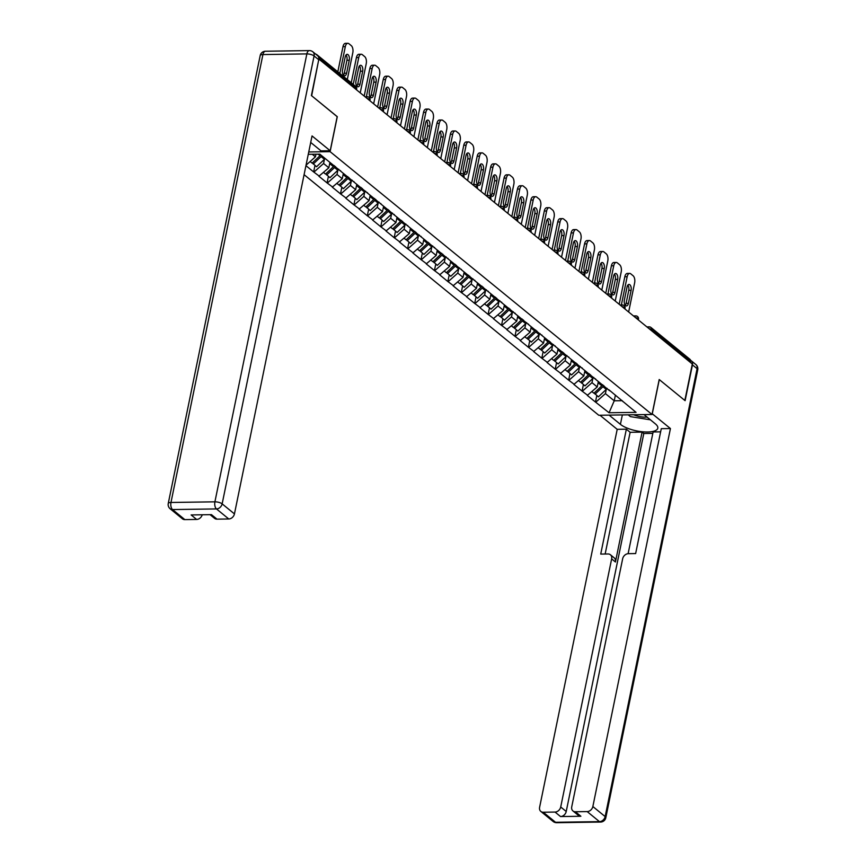 <?xml version="1.0" encoding="UTF-8"?>
<svg xmlns="http://www.w3.org/2000/svg" width="866" height="866" viewBox="0 0 866 866"><rect width="100%" height="100%" fill="white"/><g stroke="black" fill="none" stroke-linecap="round" stroke-linejoin="round"><path stroke-width="1.3" d="M304.085 174.661L598.785 415.269L652.022 414.489L330.108 151.658L308.751 151.961M615.401 395.102L614.232 400.806L609.058 412.757L636.066 412.368L608.82 389.722M609.058 412.757L595.472 402.051L596.804 395.567M598.341 381.56L597.237 386.94L587.3 395.383L595.472 402.051M587.765 395.372L582.06 391.096L583.392 384.612M584.918 370.605L583.825 375.974L573.887 384.428L582.06 391.096M574.353 384.417L568.637 380.142L569.969 373.657M571.506 359.65L570.402 365.019L560.464 373.463L568.637 380.142M560.93 373.463L555.214 369.187L556.546 362.692M558.083 348.684L556.979 354.064L547.041 362.508L555.214 369.187M547.507 362.508L541.791 358.221L543.123 351.737M544.66 337.729L543.556 343.109L533.618 351.553L541.791 358.221M534.084 351.542L528.379 347.266L529.711 340.782M531.237 326.774L530.133 332.143L520.206 340.598L528.379 347.266M520.672 340.587L514.956 336.311L516.288 329.827M517.825 315.819L516.721 321.189L506.783 329.632L514.956 336.311M507.249 329.632L501.533 325.356L502.865 318.872M504.402 304.864L503.298 310.234L493.36 318.677L501.533 325.356M493.826 318.677L488.11 314.39L489.442 307.906M490.979 293.899L489.875 299.279L479.937 307.722L488.11 314.39M480.403 307.711L474.687 303.436L476.019 296.951M477.556 282.944L476.452 288.324L466.514 296.767L474.687 303.436M466.98 296.757L461.275 292.481L462.606 285.996M464.133 271.989L463.039 277.358L453.102 285.802L461.275 292.481M453.567 285.802L447.852 281.526L449.183 275.042M450.721 261.034L449.616 266.403L439.679 274.847L447.852 281.526M440.145 274.847L434.429 270.56L435.76 264.076M437.298 250.068L436.193 255.448L426.256 263.892L434.429 270.56M426.721 263.881L421.006 259.605L422.337 253.121M423.875 239.113L422.77 244.493L412.833 252.937L421.006 259.605M413.299 252.926L407.594 248.65L408.925 242.166M410.452 228.159L409.347 233.528L399.421 241.982L407.594 248.65M399.886 241.971L394.171 237.695L395.502 231.211M397.039 217.204L395.935 222.573L385.998 231.016L394.171 237.695M386.463 231.016L380.748 226.73L382.079 220.245M383.616 206.238L382.512 211.618L372.575 220.061L380.748 226.73M373.04 220.051L367.325 215.775L368.656 209.291M370.193 195.283L369.089 200.663L359.152 209.107L367.325 215.775M359.617 209.096L353.902 204.82L355.233 198.336M356.77 184.328L355.666 189.697L345.74 198.152L353.902 204.82M346.205 198.141L340.49 193.865L341.821 187.381M343.358 173.373L342.254 178.742L332.317 187.186L340.49 193.865M332.782 187.186L327.067 182.91L328.398 176.415M329.935 162.407L328.831 167.787L318.894 176.231L327.067 182.91M319.359 176.22L313.644 171.944L314.975 165.46M305.936 165.655L313.644 171.944M308.264 154.332L319.825 154.159L609.534 390.696M593.805 377.468A14.819 11.691 129.2 0 1 592.842 378.453L591.998 382.653L597.237 386.94M591.998 382.653L582.526 391.086M579.441 367.476L578.575 371.698L583.825 375.974M578.575 371.698L569.103 380.131M596.111 379.741L595.397 378.767M566.018 356.521L565.152 360.732L570.402 365.019M565.152 360.732L555.68 369.176M582.688 368.786L581.974 367.812M552.595 345.566L551.729 349.777L556.979 354.064M551.729 349.777L542.257 358.221M569.265 357.82L568.551 356.857M539.172 334.612L538.306 338.822L543.556 343.109M538.306 338.822L528.845 347.255M555.853 346.865L555.128 345.891M525.759 323.646L524.893 327.868L530.133 332.143M524.893 327.868L515.422 336.3M542.43 335.911L541.715 334.936M512.336 312.691L511.47 316.902L516.721 321.189M511.47 316.902L501.999 325.345M529.007 324.956L528.292 323.981M499.866 300.773A14.819 11.691 129.2 0 1 498.903 301.747L498.047 305.947L503.298 310.234M498.047 305.947L488.576 314.39M515.584 313.99L514.869 313.027M485.49 290.781L484.624 294.992L489.875 299.279M484.624 294.992L475.153 303.436M502.172 303.035L501.446 302.061M473.02 278.852A14.819 11.691 129.2 0 1 472.057 279.837L471.212 284.037L476.452 288.324M471.212 284.037L461.74 292.47M488.749 292.08L488.034 291.106M458.655 268.861L457.789 273.082L463.039 277.358M457.789 273.082L448.317 281.515M475.326 281.125L474.611 280.151M446.185 256.942A14.819 11.691 129.2 0 1 445.221 257.916L444.366 262.117L449.616 266.403M444.366 262.117L434.894 270.56M461.903 270.16L461.188 269.196M432.762 245.976A14.819 11.691 129.2 0 1 431.798 246.962L430.943 251.162L436.193 255.448M430.943 251.162L421.471 259.605M448.48 259.205L447.765 258.23M419.339 235.022A14.819 11.691 129.2 0 1 418.375 236.007L417.52 240.207L422.77 244.493M417.52 240.207L408.059 248.639M435.068 248.25L434.353 247.275M405.916 224.067A14.819 11.691 129.2 0 1 404.952 225.041L404.108 229.252L409.347 233.528M404.108 229.252L394.636 237.685M421.645 237.295L420.93 236.321M392.493 213.112A14.819 11.691 129.2 0 1 391.54 214.086L390.685 218.286L395.935 222.573M390.685 218.286L381.213 226.73M408.222 226.329L407.507 225.366M379.081 202.146A14.819 11.691 129.2 0 1 378.117 203.131L377.262 207.331L382.512 211.618M377.262 207.331L367.79 215.775M394.799 215.374L394.084 214.4M364.705 192.155L363.839 196.376L369.089 200.663M363.839 196.376L354.378 204.809M381.386 204.419L380.661 203.445M352.235 180.236A14.819 11.691 129.2 0 1 351.271 181.21L350.427 185.421L355.666 189.697M350.427 185.421L340.955 193.854M367.963 193.464L367.249 192.49M337.87 170.245L337.004 174.456L342.254 178.742M337.004 174.456L327.532 182.899M354.54 182.51L353.826 181.535M325.194 158.543A14.819 11.691 129.2 0 1 324.436 159.301L323.581 163.501L328.831 167.787M323.581 163.501L314.109 171.944M341.117 171.544L340.403 170.58M317.302 55.446A2.706 2.143 -50.8 0 0 316.74 54.59A2.706 2.143 -50.8 0 0 315.787 54.212M315.949 154.224L315.408 156.833L306.034 165.179M312.28 154.278L315.408 156.833M337.177 116.683L311.652 95.758L318.807 59.289M652.022 414.489L659.199 379.525L684.844 400.46L692.324 363.991L319.132 59.289M646.891 326.904L649.208 326.861A2.706 1.386 89.2 0 1 649.76 327.077A2.706 2.143 129.2 0 1 650.961 327.478L689.931 359.293A2.706 2.143 129.2 0 1 690.548 361.36L690.343 362.367M337.285 116.683L330.108 151.658M606.276 389.397L605.41 393.608L614.232 400.806L622.243 400.687L622.957 401.651M605.41 393.608L595.938 402.051M347.818 43.3A5.423 2.771 89.2 0 0 345.317 46.612L342.99 46.645A5.423 2.771 -90.8 0 1 345.491 43.332L347.818 43.3A5.423 2.771 89.2 0 1 348.922 43.722L351.25 45.627A5.423 2.771 89.2 0 1 352.808 52.729L347.298 79.542M345.317 46.612L339.818 73.437M342.546 69.919A4.243 2.176 89.2 0 0 344.636 75.807A4.243 2.176 89.2 0 0 346.595 73.22L349.258 60.23A4.243 2.176 89.2 0 0 347.169 54.331A4.243 2.176 89.2 0 0 345.209 56.929L342.546 69.919M342.99 46.645L337.827 71.813M343.456 75.169A4.243 2.176 89.2 0 0 344.267 73.253L346.93 60.263A4.243 2.176 89.2 0 0 346.021 55.013M310.147 161.52L312.117 163.133L319.998 155.685A14.819 11.691 129.2 0 0 320.756 154.927M321.881 155.837A14.819 11.691 129.2 0 1 321.124 156.594L324.436 159.301L316.545 166.748L312.334 162.927M321.124 156.594L313.232 164.042M361.241 54.255A5.423 2.771 89.2 0 0 358.74 57.567L356.413 57.611A5.423 2.771 -90.8 0 1 358.914 54.287L361.241 54.255A5.423 2.771 89.2 0 1 362.345 54.688L364.673 56.582A5.423 2.771 89.2 0 1 366.231 63.683L360.234 92.857M358.74 57.567L353.231 84.392M355.969 80.874A4.243 2.176 89.2 0 0 358.048 86.773A4.243 2.176 89.2 0 0 360.007 84.175L362.681 71.185A4.243 2.176 89.2 0 0 360.592 65.286A4.243 2.176 89.2 0 0 358.632 67.884L355.969 80.874M356.413 57.611L351.25 82.768M356.879 86.124A4.243 2.176 89.2 0 0 357.68 84.208L360.353 71.218A4.243 2.176 89.2 0 0 359.444 65.968M323.57 172.475L325.54 174.088L333.421 166.64A14.819 11.691 129.2 0 0 334.384 165.666M330.866 163.176A14.819 11.691 129.2 0 1 330.108 163.934L329.502 164.508M338.812 169.281A14.819 11.691 129.2 0 1 337.848 170.256L329.968 177.703L325.757 173.882M335.499 166.575A14.819 11.691 129.2 0 1 334.536 167.549L326.655 174.997M374.664 65.21A5.423 2.771 89.2 0 0 372.163 68.533L369.836 68.566A5.423 2.771 -90.8 0 1 372.337 65.253L374.664 65.21A5.423 2.771 89.2 0 1 375.768 65.643L378.096 67.537A5.423 2.771 89.2 0 1 379.644 74.638L373.657 103.812M372.163 68.533L366.361 96.776M369.392 91.828A4.243 2.176 89.2 0 0 371.471 97.728A4.243 2.176 89.2 0 0 373.43 95.13L376.093 82.14A4.243 2.176 89.2 0 0 374.015 76.251A4.243 2.176 89.2 0 0 372.055 78.838L369.392 91.828M369.836 68.566L364.185 96.072M370.302 97.089A4.243 2.176 89.2 0 0 371.103 95.163L373.766 82.173A4.243 2.176 89.2 0 0 372.856 76.922M336.982 183.43L338.963 185.043L346.844 177.595A14.819 11.691 129.2 0 0 347.807 176.621M344.289 174.131A14.819 11.691 129.2 0 1 343.531 174.889L342.925 175.473M348.922 177.53A14.819 11.691 129.2 0 1 347.959 178.515L351.271 181.21L343.391 188.658L339.18 184.837M347.959 178.515L340.078 185.952M388.087 76.176A5.423 2.771 89.2 0 0 385.587 79.488L383.259 79.52A5.423 2.771 -90.8 0 1 385.76 76.208L388.087 76.176A5.423 2.771 89.2 0 1 389.191 76.598L391.508 78.492A5.423 2.771 89.2 0 1 393.067 85.593L387.08 114.767M385.587 79.488L379.784 107.73M382.804 102.783A4.243 2.176 89.2 0 0 384.894 108.683A4.243 2.176 89.2 0 0 386.853 106.085L389.516 93.106A4.243 2.176 89.2 0 0 387.438 87.206A4.243 2.176 89.2 0 0 385.478 89.804L382.804 102.783M383.259 79.52L377.608 107.038M383.714 108.044A4.243 2.176 89.2 0 0 384.526 106.117L387.189 93.138A4.243 2.176 89.2 0 0 386.279 87.877M350.405 194.395L352.375 195.997L360.267 188.561A14.819 11.691 129.2 0 0 361.23 187.576M357.712 185.097A14.819 11.691 129.2 0 1 356.954 185.854L356.337 186.428M365.658 191.191A14.819 11.691 129.2 0 1 364.694 192.176L356.814 199.624L352.592 195.803M362.345 188.485A14.819 11.691 129.2 0 1 361.382 189.47L353.501 196.918M401.51 87.13A5.423 2.771 89.2 0 0 398.999 90.443L396.671 90.475A5.423 2.771 -90.8 0 1 399.172 87.163L401.51 87.13A5.423 2.771 89.2 0 1 402.614 87.553L404.931 89.458A5.423 2.771 89.2 0 1 406.49 96.559L400.503 125.722M398.999 90.443L393.207 118.685M396.227 113.749A4.243 2.176 89.2 0 0 398.317 119.638A4.243 2.176 89.2 0 0 400.276 117.051L402.939 104.061A4.243 2.176 89.2 0 0 400.85 98.161A4.243 2.176 89.2 0 0 398.89 100.759L396.227 113.749M396.671 90.475L391.031 117.993M397.137 118.999A4.243 2.176 89.2 0 0 397.949 117.083L400.612 104.093A4.243 2.176 89.2 0 0 399.702 98.843M363.828 205.35L365.798 206.963L373.679 199.516A14.819 11.691 129.2 0 0 374.642 198.531M371.135 196.052A14.819 11.691 129.2 0 1 370.377 196.809L369.76 197.383M375.768 199.451A14.819 11.691 129.2 0 1 374.805 200.425L378.117 203.131L370.226 210.579L366.015 206.757M374.805 200.425L366.924 207.872M414.922 98.085A5.423 2.771 89.2 0 0 412.422 101.398L410.094 101.43A5.423 2.771 -90.8 0 1 412.595 98.118L414.922 98.085A5.423 2.771 89.2 0 1 416.026 98.518L418.354 100.413A5.423 2.771 89.2 0 1 419.913 107.514L413.916 136.676M412.422 101.398L406.63 129.651M409.65 124.704A4.243 2.176 89.2 0 0 411.729 130.604A4.243 2.176 89.2 0 0 413.688 128.006L416.362 115.016A4.243 2.176 89.2 0 0 414.273 109.116A4.243 2.176 89.2 0 0 412.313 111.714L409.65 124.704M410.094 101.43L404.444 128.947M410.56 129.954A4.243 2.176 89.2 0 0 411.361 128.038L414.035 115.048A4.243 2.176 89.2 0 0 413.125 109.798M377.251 216.305L379.221 217.918L387.102 210.47A14.819 11.691 129.2 0 0 388.065 209.496M384.547 207.006A14.819 11.691 129.2 0 1 383.79 207.764L383.183 208.338M389.191 210.406A14.819 11.691 129.2 0 1 388.228 211.38L391.54 214.086L383.649 221.534L379.438 217.712M388.228 211.38L380.336 218.827M633.674 414.76A11.745 3.994 -168.4 0 0 647.097 417.109M650.42 419.826L630.372 416.611L628.207 414.836M310.699 142.446L321.037 150.879L330.195 150.749L312.041 135.93L234.448 513.906A5.423 4.276 129.2 0 1 228.765 518.972L216.976 519.145A5.423 4.276 129.2 0 1 214.573 518.344L210.059 514.664M318.742 59.743L314.087 55.954A5.423 4.276 -50.8 0 0 312.864 51.819L317.508 55.608A5.423 4.276 129.2 0 1 318.742 59.743L311.392 95.541L337.199 116.618L330.195 150.749M202.222 514.783A5.423 4.276 129.2 0 1 196.636 519.438L184.837 519.611A5.423 4.276 129.2 0 1 182.434 518.81L170.137 508.764A5.423 4.276 -50.8 0 0 172.54 509.565L184.837 519.611M216.976 519.145L211.466 514.642L191.126 514.945L196.636 519.438M652.185 413.731L670.436 428.551L592.853 806.527L605.15 816.573L697.098 368.656L692.443 364.867L685.103 400.666L659.286 379.6L652.282 413.731M644.033 414.608L655.346 423.842A20.329 6.906 -168.4 0 1 657.792 428.183A20.329 6.906 -168.4 0 1 642.204 431.744A20.329 6.906 -168.4 0 1 620.413 424.351L609.112 415.117M599.954 415.247L617.198 429.33L626.356 429.19L600.723 554.078L608.008 553.969A5.423 4.276 -50.8 0 1 610.422 554.76A5.423 4.276 -50.8 0 1 611.645 558.895L560.713 806.993L566.223 811.485A5.423 4.276 129.2 0 1 560.54 816.551L580.88 816.259A5.423 4.276 129.2 0 1 578.466 815.458L572.967 810.966A5.423 4.276 -50.8 0 0 575.37 811.756L587.17 811.594A5.423 4.276 -50.8 0 0 592.853 806.527M652.812 433.379L643.806 433.52L642.085 432.112L630.134 432.286L626.356 429.19M660.628 431.842L653.116 431.95L628.121 553.677M572.967 810.966A5.423 4.276 -50.8 0 1 571.733 806.831L622.665 558.732A5.423 4.276 -50.8 0 1 628.348 553.677L635.644 553.569L661.278 428.681L670.436 428.551M617.198 429.33L539.605 807.307A5.423 4.276 -50.8 0 0 540.839 811.431A5.423 4.276 -50.8 0 0 543.242 812.232L555.03 812.059A5.423 4.276 -50.8 0 0 560.713 806.993M692.443 364.867A5.423 4.276 -50.8 0 0 691.22 360.732A5.423 4.276 -50.8 0 0 690.538 360.31M642.085 432.112L615.434 561.991L611.645 558.895M643.806 433.52L566.223 811.485M630.134 432.286L605.15 554.013M610.422 554.76L614.2 557.856A5.423 4.276 129.2 0 1 615.434 561.991M428.345 109.04A5.423 2.771 89.2 0 0 425.845 112.364L423.517 112.396A5.423 2.771 -90.8 0 1 426.018 109.084L428.345 109.04A5.423 2.771 89.2 0 1 429.449 109.473L431.777 111.368A5.423 2.771 89.2 0 1 433.325 118.469L427.339 147.642M425.845 112.364L420.042 140.606M423.073 135.659A4.243 2.176 89.2 0 0 425.152 141.559A4.243 2.176 89.2 0 0 427.111 138.961L429.785 125.971A4.243 2.176 89.2 0 0 427.696 120.071A4.243 2.176 89.2 0 0 425.736 122.669L423.073 135.659M423.517 112.396L417.867 139.902M423.983 140.909A4.243 2.176 89.2 0 0 424.784 138.993L427.447 126.003A4.243 2.176 89.2 0 0 426.537 120.753M390.674 227.26L392.644 228.873L400.525 221.425A14.819 11.691 129.2 0 0 401.488 220.451M397.97 217.961A14.819 11.691 129.2 0 1 397.213 218.719L396.606 219.304M402.603 221.36A14.819 11.691 129.2 0 1 401.64 222.346L404.952 225.041L397.072 232.489L392.861 228.667M401.64 222.346L393.759 229.782M441.768 120.006A5.423 2.771 89.2 0 0 439.268 123.318L436.94 123.351A5.423 2.771 -90.8 0 1 439.441 120.038L441.768 120.006A5.423 2.771 89.2 0 1 442.872 120.428L445.189 122.323A5.423 2.771 89.2 0 1 446.748 129.424L440.762 158.597M439.268 123.318L433.465 151.561M436.486 146.614A4.243 2.176 89.2 0 0 438.575 152.513A4.243 2.176 89.2 0 0 440.534 149.915L443.197 136.925A4.243 2.176 89.2 0 0 441.119 131.037A4.243 2.176 89.2 0 0 439.159 133.635L436.486 146.614M436.94 123.351L431.29 150.857M437.406 151.875A4.243 2.176 89.2 0 0 438.207 149.948L440.87 136.969A4.243 2.176 89.2 0 0 439.96 131.708M404.086 238.226L406.067 239.828L413.948 232.38A14.819 11.691 129.2 0 0 414.911 231.406M411.393 228.927A14.819 11.691 129.2 0 1 410.636 229.685L410.029 230.259M416.026 232.315A14.819 11.691 129.2 0 1 415.063 233.3L418.375 236.007L410.495 243.443L406.273 239.633M415.063 233.3L407.182 240.748M455.191 130.961A5.423 2.771 89.2 0 0 452.691 134.273L450.352 134.306A5.423 2.771 -90.8 0 1 452.864 130.993L455.191 130.961A5.423 2.771 89.2 0 1 456.295 131.383L458.612 133.277A5.423 2.771 89.2 0 1 460.171 140.389L454.185 169.552M452.691 134.273L446.888 162.516M449.909 157.58A4.243 2.176 89.2 0 0 451.998 163.468A4.243 2.176 89.2 0 0 453.957 160.881L456.62 147.891A4.243 2.176 89.2 0 0 454.542 141.992A4.243 2.176 89.2 0 0 452.582 144.59L449.909 157.58M450.352 134.306L444.713 161.823M450.818 162.83A4.243 2.176 89.2 0 0 451.63 160.914L454.293 147.924A4.243 2.176 89.2 0 0 453.383 142.663M417.509 249.181L419.48 250.794L427.371 243.346A14.819 11.691 129.2 0 0 428.334 242.361M424.816 239.882A14.819 11.691 129.2 0 1 424.059 240.64L423.442 241.213M429.449 243.281A14.819 11.691 129.2 0 1 428.486 244.255L431.798 246.962L423.918 254.409L419.696 250.588M428.486 244.255L420.605 251.703M468.603 141.916A5.423 2.771 89.2 0 0 466.103 145.228L463.775 145.261A5.423 2.771 -90.8 0 1 466.276 141.948L468.603 141.916A5.423 2.771 89.2 0 1 469.708 142.338L472.035 144.243A5.423 2.771 89.2 0 1 473.594 151.344L467.608 180.507M466.103 145.228L460.311 173.471M463.332 168.534A4.243 2.176 89.2 0 0 465.421 174.434A4.243 2.176 89.2 0 0 467.38 171.836L470.043 158.846A4.243 2.176 89.2 0 0 467.954 152.946A4.243 2.176 89.2 0 0 465.995 155.544L463.332 168.534M463.775 145.261L458.136 172.778M464.241 173.785A4.243 2.176 89.2 0 0 465.042 171.869L467.716 158.879A4.243 2.176 89.2 0 0 466.806 153.628M430.932 260.136L432.903 261.749L440.783 254.301A14.819 11.691 129.2 0 0 441.747 253.316M438.228 250.837A14.819 11.691 129.2 0 1 437.471 251.595L436.865 252.168M442.872 254.236A14.819 11.691 129.2 0 1 441.909 255.21L445.221 257.916L437.33 265.364L433.119 261.543M441.909 255.21L434.018 262.658M482.026 152.871A5.423 2.771 89.2 0 0 479.526 156.194L477.198 156.226A5.423 2.771 -90.8 0 1 479.699 152.914L482.026 152.871A5.423 2.771 89.2 0 1 483.131 153.304L485.458 155.198A5.423 2.771 89.2 0 1 487.006 162.299L481.02 191.473M479.526 156.194L473.724 184.436M476.755 179.489A4.243 2.176 89.2 0 0 478.833 185.389A4.243 2.176 89.2 0 0 480.792 182.791L483.466 169.801A4.243 2.176 89.2 0 0 481.377 163.901A4.243 2.176 89.2 0 0 479.418 166.499L476.755 179.489M477.198 156.226L471.548 183.733M477.664 184.739A4.243 2.176 89.2 0 0 478.465 182.823L481.139 169.833A4.243 2.176 89.2 0 0 480.219 164.583M444.355 271.09L446.326 272.703L454.206 265.256A14.819 11.691 129.2 0 0 455.17 264.282M451.651 261.792A14.819 11.691 129.2 0 1 450.894 262.55L450.288 263.123M459.597 267.897A14.819 11.691 129.2 0 1 458.634 268.871L450.753 276.319L446.542 272.498M456.285 265.191A14.819 11.691 129.2 0 1 455.321 266.176L447.441 273.613M495.449 163.836A5.423 2.771 89.2 0 0 492.949 167.149L490.621 167.181A5.423 2.771 -90.8 0 1 493.122 163.869L495.449 163.836A5.423 2.771 89.2 0 1 496.554 164.259L498.881 166.153A5.423 2.771 89.2 0 1 500.429 173.254L494.443 202.428M492.949 167.149L487.147 195.391M490.178 190.444A4.243 2.176 89.2 0 0 492.256 196.344A4.243 2.176 89.2 0 0 494.215 193.746L496.878 180.756A4.243 2.176 89.2 0 0 494.8 174.867A4.243 2.176 89.2 0 0 492.841 177.454L490.178 190.444M490.621 167.181L484.971 194.688M491.087 195.705A4.243 2.176 89.2 0 0 491.888 193.778L494.551 180.799A4.243 2.176 89.2 0 0 493.642 175.538M457.768 282.045L459.749 283.658L467.629 276.211A14.819 11.691 129.2 0 0 468.593 275.236M465.074 272.747A14.819 11.691 129.2 0 1 464.317 273.515L463.711 274.089M469.708 276.146A14.819 11.691 129.2 0 1 468.744 277.131L472.057 279.837L464.176 287.274L459.954 283.453M468.744 277.131L460.864 284.578M508.872 174.791A5.423 2.771 89.2 0 0 506.372 178.104L504.044 178.136A5.423 2.771 -90.8 0 1 506.545 174.824L508.872 174.791A5.423 2.771 89.2 0 1 509.977 175.213L512.293 177.108A5.423 2.771 89.2 0 1 513.852 184.22L507.866 213.382M506.372 178.104L500.57 206.346M503.59 201.399A4.243 2.176 89.2 0 0 505.679 207.299A4.243 2.176 89.2 0 0 507.638 204.701L510.301 191.722A4.243 2.176 89.2 0 0 508.223 185.822A4.243 2.176 89.2 0 0 506.264 188.42L503.59 201.399M504.044 178.136L498.394 205.653M504.499 206.66A4.243 2.176 89.2 0 0 505.311 204.744L507.974 191.754A4.243 2.176 89.2 0 0 507.065 186.493M471.191 293.011L473.161 294.613L481.052 287.176A14.819 11.691 129.2 0 0 482.016 286.191M478.497 283.712A14.819 11.691 129.2 0 1 477.74 284.47L477.123 285.044M486.443 289.807A14.819 11.691 129.2 0 1 485.48 290.792L477.599 298.24L473.377 294.418M483.131 287.111A14.819 11.691 129.2 0 1 482.167 288.086L474.287 295.533M522.285 185.746A5.423 2.771 89.2 0 0 519.784 189.059L517.457 189.091A5.423 2.771 -90.8 0 1 519.957 185.779L522.285 185.746A5.423 2.771 89.2 0 1 523.4 186.168L525.716 188.074A5.423 2.771 89.2 0 1 527.275 195.175L521.289 224.337M519.784 189.059L513.993 217.301M517.013 212.365A4.243 2.176 89.2 0 0 519.102 218.264A4.243 2.176 89.2 0 0 521.061 215.666L523.724 202.676A4.243 2.176 89.2 0 0 521.635 196.777A4.243 2.176 89.2 0 0 519.676 199.375L517.013 212.365M517.457 189.091L511.817 216.608M517.922 217.615A4.243 2.176 89.2 0 0 518.734 215.699L521.397 202.709A4.243 2.176 89.2 0 0 520.488 197.459M484.614 303.966L486.584 305.579L494.464 298.131A14.819 11.691 129.2 0 0 495.428 297.146M491.92 294.667A14.819 11.691 129.2 0 1 491.152 295.425L490.546 295.999M496.554 298.066A14.819 11.691 129.2 0 1 495.59 299.041L498.903 301.747L491.011 309.194L486.8 305.373M495.59 299.041L487.699 306.488M535.708 196.701A5.423 2.771 89.2 0 0 533.207 200.014L530.88 200.057A5.423 2.771 -90.8 0 1 533.38 196.734L535.708 196.701A5.423 2.771 89.2 0 1 536.812 197.134L539.139 199.028A5.423 2.771 89.2 0 1 540.698 206.13L534.701 235.303M533.207 200.014L527.416 228.267M530.436 223.32A4.243 2.176 89.2 0 0 532.514 229.219A4.243 2.176 89.2 0 0 534.474 226.621L537.147 213.631A4.243 2.176 89.2 0 0 535.058 207.732A4.243 2.176 89.2 0 0 533.099 210.33L530.436 223.32M530.88 200.057L525.229 227.563M531.345 228.57A4.243 2.176 89.2 0 0 532.146 226.654L534.82 213.664A4.243 2.176 89.2 0 0 533.911 208.414M498.037 314.921L500.007 316.534L507.887 309.086A14.819 11.691 129.2 0 0 508.851 308.112M505.333 305.622A14.819 11.691 129.2 0 1 504.575 306.38L503.969 306.954M513.278 311.728A14.819 11.691 129.2 0 1 512.315 312.702L504.434 320.149L500.223 316.328M509.966 309.021A14.819 11.691 129.2 0 1 509.013 309.996L501.122 317.443M549.131 207.667A5.423 2.771 89.2 0 0 546.63 210.979L544.303 211.012A5.423 2.771 -90.8 0 1 546.803 207.699L549.131 207.667A5.423 2.771 89.2 0 1 550.235 208.089L552.562 209.983A5.423 2.771 89.2 0 1 554.11 217.085L548.124 246.258M546.63 210.979L540.828 239.222M543.859 234.275A4.243 2.176 89.2 0 0 545.937 240.174A4.243 2.176 89.2 0 0 547.897 237.576L550.56 224.586A4.243 2.176 89.2 0 0 548.481 218.697A4.243 2.176 89.2 0 0 546.522 221.285L543.859 234.275M544.303 211.012L538.652 238.518M544.768 239.536A4.243 2.176 89.2 0 0 545.569 237.609L548.232 224.63A4.243 2.176 89.2 0 0 547.323 219.369M511.46 325.876L513.43 327.489L521.31 320.041A14.819 11.691 129.2 0 0 522.274 319.067M518.756 316.577A14.819 11.691 129.2 0 1 517.998 317.346L517.392 317.919M526.701 322.682A14.819 11.691 129.2 0 1 525.738 323.668L517.857 331.104L513.646 327.283M523.389 319.976A14.819 11.691 129.2 0 1 522.425 320.961L514.545 328.409M562.554 218.622A5.423 2.771 89.2 0 0 560.053 221.934L557.726 221.967A5.423 2.771 -90.8 0 1 560.226 218.654L562.554 218.622A5.423 2.771 89.2 0 1 563.658 219.044L565.974 220.938A5.423 2.771 89.2 0 1 567.533 228.039L561.547 257.213M560.053 221.934L554.251 250.177M557.271 245.23A4.243 2.176 89.2 0 0 559.36 251.129A4.243 2.176 89.2 0 0 561.32 248.531L563.982 235.552A4.243 2.176 89.2 0 0 561.904 229.652A4.243 2.176 89.2 0 0 559.945 232.25L557.271 245.23M557.726 221.967L552.075 249.484M558.18 250.49A4.243 2.176 89.2 0 0 558.992 248.574L561.655 235.584A4.243 2.176 89.2 0 0 560.746 230.324M524.872 336.842L526.842 338.444L534.733 331.007A14.819 11.691 129.2 0 0 535.697 330.022M532.179 327.543A14.819 11.691 129.2 0 1 531.421 328.301L530.815 328.874M540.124 333.637A14.819 11.691 129.2 0 1 539.161 334.622L531.28 342.07L527.058 338.249M536.812 330.931A14.819 11.691 129.2 0 1 535.848 331.916L527.968 339.364M575.977 229.577A5.423 2.771 89.2 0 0 573.465 232.889L571.138 232.922A5.423 2.771 -90.8 0 1 573.638 229.609L575.977 229.577A5.423 2.771 89.2 0 1 577.081 229.999L579.397 231.904A5.423 2.771 89.2 0 1 580.956 239.005L574.97 268.168M573.465 232.889L567.674 261.131M570.694 256.195A4.243 2.176 89.2 0 0 572.783 262.084A4.243 2.176 89.2 0 0 574.743 259.497L577.405 246.507A4.243 2.176 89.2 0 0 575.327 240.607A4.243 2.176 89.2 0 0 573.357 243.205L570.694 256.195M571.138 232.922L565.498 260.439M571.603 261.445A4.243 2.176 89.2 0 0 572.415 259.529L575.078 246.539A4.243 2.176 89.2 0 0 574.169 241.289M538.295 347.796L540.265 349.409L548.156 341.962A14.819 11.691 129.2 0 0 549.109 340.977M545.602 338.498A14.819 11.691 129.2 0 1 544.844 339.255L544.227 339.829M553.547 344.603A14.819 11.691 129.2 0 1 552.584 345.577L544.703 353.025L540.481 349.204M550.235 341.897A14.819 11.691 129.2 0 1 549.271 342.871L541.391 350.319M589.389 240.531A5.423 2.771 89.2 0 0 586.888 243.844L584.561 243.887A5.423 2.771 -90.8 0 1 587.061 240.564L589.389 240.531A5.423 2.771 89.2 0 1 590.493 240.964L592.82 242.859A5.423 2.771 89.2 0 1 594.379 249.96L588.393 279.133M586.888 243.844L581.097 272.097M584.117 267.15A4.243 2.176 89.2 0 0 586.195 273.05A4.243 2.176 89.2 0 0 588.166 270.452L590.828 257.462A4.243 2.176 89.2 0 0 588.739 251.562A4.243 2.176 89.2 0 0 586.78 254.16L584.117 267.15M584.561 243.887L578.91 271.394M585.026 272.4A4.243 2.176 89.2 0 0 585.827 270.484L588.501 257.494A4.243 2.176 89.2 0 0 587.592 252.244M551.718 358.751L553.688 360.364L561.569 352.917A14.819 11.691 129.2 0 0 562.532 351.942M559.014 349.453A14.819 11.691 129.2 0 1 558.256 350.21L557.65 350.784M566.97 355.558A14.819 11.691 129.2 0 1 566.007 356.532L558.115 363.98L553.904 360.159M563.658 352.852A14.819 11.691 129.2 0 1 562.694 353.826L554.803 361.274M602.812 251.497A5.423 2.771 89.2 0 0 600.311 254.81L597.984 254.842A5.423 2.771 -90.8 0 1 600.484 251.53L602.812 251.497A5.423 2.771 89.2 0 1 603.916 251.919L606.243 253.814A5.423 2.771 89.2 0 1 607.791 260.915L601.805 290.088M600.311 254.81L594.509 283.052M597.54 278.105A4.243 2.176 89.2 0 0 599.618 284.005A4.243 2.176 89.2 0 0 601.578 281.407L604.252 268.417A4.243 2.176 89.2 0 0 602.162 262.528A4.243 2.176 89.2 0 0 600.203 265.115L597.54 278.105M597.984 254.842L592.333 282.348M598.449 283.366A4.243 2.176 89.2 0 0 599.25 281.439L601.913 268.449A4.243 2.176 89.2 0 0 601.004 263.199M565.141 369.706L567.111 371.319L574.992 363.872A14.819 11.691 129.2 0 0 575.955 362.897M572.437 360.408A14.819 11.691 129.2 0 1 571.679 361.165L571.073 361.75M580.382 366.513A14.819 11.691 129.2 0 1 579.419 367.487L571.538 374.935L567.327 371.113M577.07 363.807A14.819 11.691 129.2 0 1 576.107 364.792L568.226 372.239M616.235 262.452A5.423 2.771 89.2 0 0 613.734 265.765L611.407 265.797A5.423 2.771 -90.8 0 1 613.907 262.485L616.235 262.452A5.423 2.771 89.2 0 1 617.339 262.874L619.666 264.769A5.423 2.771 89.2 0 1 621.214 271.87L615.228 301.043M613.734 265.765L607.932 294.007M610.963 289.06A4.243 2.176 89.2 0 0 613.041 294.96A4.243 2.176 89.2 0 0 615.001 292.362L617.664 279.382A4.243 2.176 89.2 0 0 615.585 273.483A4.243 2.176 89.2 0 0 613.626 276.081L610.963 289.06M611.407 265.797L605.756 293.314M611.872 294.321A4.243 2.176 89.2 0 0 612.673 292.405L615.336 279.415A4.243 2.176 89.2 0 0 614.427 274.154M578.553 380.672L580.534 382.274L588.415 374.837A14.819 11.691 129.2 0 0 589.378 373.852M585.86 371.373A14.819 11.691 129.2 0 1 585.102 372.131L584.496 372.705M590.493 374.762A14.819 11.691 129.2 0 1 589.529 375.747L592.842 378.453L584.961 385.9L580.74 382.079M589.529 375.747L581.649 383.194M629.658 273.407A5.423 2.771 89.2 0 0 627.157 276.719L624.819 276.752A5.423 2.771 -90.8 0 1 627.33 273.44L629.658 273.407A5.423 2.771 89.2 0 1 630.762 273.829L633.078 275.734A5.423 2.771 89.2 0 1 634.637 282.836L628.651 311.998M627.157 276.719L621.355 304.962M624.375 300.026A4.243 2.176 89.2 0 0 626.464 305.915A4.243 2.176 89.2 0 0 628.424 303.327L631.087 290.337A4.243 2.176 89.2 0 0 629.008 284.438A4.243 2.176 89.2 0 0 627.049 287.036L624.375 300.026M624.819 276.752L619.179 304.269M625.284 305.276A4.243 2.176 89.2 0 0 626.096 303.36L628.759 290.37A4.243 2.176 89.2 0 0 627.85 285.12M591.976 391.627L593.946 393.24L601.838 385.792A14.819 11.691 129.2 0 0 602.801 384.807M599.283 382.328A14.819 11.691 129.2 0 1 598.525 383.086L597.908 383.66M607.228 388.423A14.819 11.691 129.2 0 1 606.265 389.408L598.384 396.855L594.163 393.034M603.916 385.727A14.819 11.691 129.2 0 1 602.952 386.701L595.072 394.149M356.11 89.479L356.327 88.473L318.775 57.816M356.5 89.793L356.651 89.057A2.706 0.92 11.6 0 0 356.327 88.473A2.706 2.143 -50.8 0 0 355.71 86.416L316.74 54.59M690.548 361.36L651.578 329.545L651.362 330.552M648.136 327.911A2.706 1.386 89.2 0 1 649.208 326.861A2.706 2.706 0 0 1 650.961 327.478A2.706 2.143 129.2 0 1 651.578 329.545A2.706 0.92 -168.4 0 0 648.97 328.593M367.931 96.97A2.706 1.386 89.2 0 0 367.379 96.754A2.706 1.386 89.2 0 0 366.296 97.804M369.923 100.759L370.074 100.012A2.706 0.92 11.6 0 0 369.739 99.438A2.706 0.92 -168.4 0 0 367.141 98.486M381.343 107.925A2.706 1.386 89.2 0 0 380.791 107.72A2.706 1.386 89.2 0 0 379.719 108.759M383.335 111.714L383.486 110.967A2.706 0.92 11.6 0 0 383.162 110.393A2.706 0.92 -168.4 0 0 380.564 109.441M394.766 118.891A2.706 1.386 89.2 0 0 394.214 118.674A2.706 1.386 89.2 0 0 393.142 119.714M396.758 122.669L396.909 121.933A2.706 0.92 11.6 0 0 396.585 121.348A2.706 0.92 -168.4 0 0 393.987 120.406M408.189 129.846A2.706 1.386 89.2 0 0 407.637 129.629A2.706 1.386 89.2 0 0 406.565 130.679M410.181 133.624L410.332 132.888A2.706 0.92 11.6 0 0 410.008 132.303A2.706 0.92 -168.4 0 0 407.399 131.361M421.612 140.801A2.706 1.386 89.2 0 0 421.06 140.584A2.706 1.386 89.2 0 0 419.988 141.634M423.604 144.579L423.755 143.843A2.706 0.92 11.6 0 0 423.42 143.269A2.706 0.92 -168.4 0 0 420.822 142.316M435.024 151.756A2.706 1.386 89.2 0 0 434.472 151.55A2.706 1.386 89.2 0 0 433.401 152.589M437.016 155.544L437.168 154.798A2.706 0.92 11.6 0 0 436.843 154.224A2.706 0.92 -168.4 0 0 434.245 153.271M448.447 162.721A2.706 1.386 89.2 0 0 447.895 162.505A2.706 1.386 89.2 0 0 446.824 163.544M450.439 166.499L450.591 165.763A2.706 0.92 11.6 0 0 450.266 165.179A2.706 0.92 -168.4 0 0 447.668 164.237M461.87 173.676A2.706 1.386 89.2 0 0 461.318 173.46A2.706 1.386 89.2 0 0 460.247 174.499M463.862 177.454L464.014 176.718A2.706 0.92 11.6 0 0 463.689 176.134A2.706 0.92 -168.4 0 0 461.08 175.192M475.293 184.631A2.706 1.386 89.2 0 0 474.741 184.415A2.706 1.386 89.2 0 0 473.67 185.465M477.285 188.409L477.437 187.673A2.706 0.92 11.6 0 0 477.101 187.099A2.706 0.92 -168.4 0 0 474.503 186.147M488.716 195.586A2.706 1.386 89.2 0 0 488.164 195.38A2.706 1.386 89.2 0 0 487.082 196.42M490.697 199.375L490.86 198.628A2.706 0.92 11.6 0 0 490.524 198.054A2.706 0.92 -168.4 0 0 487.926 197.102M502.128 206.541A2.706 1.386 89.2 0 0 501.576 206.335A2.706 1.386 89.2 0 0 500.505 207.375M504.12 210.33L504.272 209.594A2.706 0.92 11.6 0 0 503.947 209.009A2.706 0.92 -168.4 0 0 501.349 208.056M515.551 217.507A2.706 1.386 89.2 0 0 514.999 217.29A2.706 1.386 89.2 0 0 513.928 218.329M517.543 221.285L517.695 220.549A2.706 0.92 11.6 0 0 517.37 219.964A2.706 0.92 -168.4 0 0 514.761 219.022M528.974 228.462A2.706 1.386 89.2 0 0 528.422 228.245A2.706 1.386 89.2 0 0 527.351 229.295M530.966 232.24L531.118 231.503A2.706 0.92 11.6 0 0 530.793 230.93A2.706 0.92 -168.4 0 0 528.184 229.977M542.397 239.417A2.706 1.386 89.2 0 0 541.845 239.211A2.706 1.386 89.2 0 0 540.774 240.25M544.389 243.205L544.541 242.458A2.706 0.92 11.6 0 0 544.205 241.885A2.706 0.92 -168.4 0 0 541.607 240.932M555.81 250.371A2.706 1.386 89.2 0 0 555.258 250.166A2.706 1.386 89.2 0 0 554.186 251.205M557.801 254.16L557.953 253.424A2.706 0.92 11.6 0 0 557.628 252.84A2.706 0.92 -168.4 0 0 555.03 251.887M569.233 261.337A2.706 1.386 89.2 0 0 568.681 261.121A2.706 1.386 89.2 0 0 567.609 262.16M571.224 265.115L571.376 264.379A2.706 0.92 11.6 0 0 571.051 263.794A2.706 0.92 -168.4 0 0 568.453 262.853M582.656 272.292A2.706 1.386 89.2 0 0 582.104 272.076A2.706 1.386 89.2 0 0 581.032 273.126M584.647 276.07L584.799 275.334A2.706 0.92 11.6 0 0 584.474 274.76A2.706 0.92 -168.4 0 0 581.865 273.808M596.079 283.247A2.706 1.386 89.2 0 0 595.527 283.03A2.706 1.386 89.2 0 0 594.455 284.08M598.07 287.036L598.222 286.289A2.706 0.92 11.6 0 0 597.886 285.715A2.706 0.92 -168.4 0 0 595.288 284.762M609.502 294.202A2.706 1.386 89.2 0 0 608.939 293.996A2.706 1.386 89.2 0 0 607.867 295.035M611.483 297.991L611.634 297.244A2.706 0.92 11.6 0 0 611.309 296.67A2.706 0.92 -168.4 0 0 608.711 295.717M622.914 305.168A2.706 1.386 89.2 0 0 622.362 304.951A2.706 1.386 89.2 0 0 621.29 305.99M624.906 308.945L625.057 308.209A2.706 0.92 11.6 0 0 624.732 307.625A2.706 0.92 -168.4 0 0 622.134 306.683M636.337 316.122A2.706 1.386 89.2 0 0 635.785 315.906A2.706 1.386 89.2 0 0 634.713 316.956M638.329 319.9L638.48 319.164A2.706 0.92 11.6 0 0 638.155 318.58A2.706 0.92 -168.4 0 0 635.547 317.638M318.168 154.191L319.998 155.685M346.595 73.22L344.267 73.253M349.258 60.23L346.93 60.263M330.108 163.934L333.421 166.64M334.536 167.549L337.848 170.256M360.007 84.175L357.68 84.208M362.681 71.185L360.353 71.218M343.531 174.889L346.844 177.595M373.43 95.13L371.103 95.163M376.093 82.14L373.766 82.173M356.954 185.854L360.267 188.561M361.382 189.47L364.694 192.176M386.853 106.085L384.526 106.117M389.516 93.106L387.189 93.138M370.377 196.809L373.679 199.516M400.276 117.051L397.949 117.083M402.939 104.061L400.612 104.093M383.79 207.764L387.102 210.47M413.688 128.006L411.361 128.038M416.362 115.016L414.035 115.048M312.864 51.819A5.423 5.423 0 0 0 309.357 50.596A5.423 2.771 -90.8 0 0 306.856 53.908A5.423 1.84 11.6 0 1 314.087 55.954L222.151 503.86A5.423 1.84 11.6 0 0 214.909 501.825L306.856 53.908L262.928 54.558L170.981 502.464L214.909 501.825A5.423 2.771 89.2 0 0 216.468 508.927L172.54 509.565A5.423 2.771 -90.8 0 1 170.981 502.464A5.423 1.84 11.6 0 0 168.253 503.482A5.423 5.423 0 0 0 170.137 508.764M228.765 518.972L216.468 508.927A5.423 4.276 -50.8 0 0 222.151 503.86L234.448 513.906M260.19 55.576A5.423 1.84 11.6 0 1 262.928 54.558A5.423 2.771 89.2 0 1 265.429 51.235A5.423 5.423 0 0 0 260.19 55.576L168.253 503.482M575.37 811.756L580.88 816.259M560.54 816.551L555.03 812.059M543.242 812.232L555.539 822.278L599.467 821.628L587.17 811.594M622.351 414.922L620.413 424.351M555.539 822.278A5.423 4.276 129.2 0 1 553.136 821.477A5.423 5.423 0 0 0 556.643 822.7A5.423 2.771 -90.8 0 1 555.539 822.278M599.467 821.628A5.423 2.771 89.2 0 0 600.571 822.061A5.423 5.423 0 0 0 605.81 817.731A5.423 1.84 11.6 0 0 605.15 816.573A5.423 4.276 129.2 0 1 599.467 821.628M691.22 360.732L695.863 364.532A5.423 4.276 129.2 0 1 697.098 368.656A5.423 1.84 11.6 0 1 697.747 369.814L605.81 817.731M397.213 218.719L400.525 221.425M427.111 138.961L424.784 138.993M429.785 125.971L427.447 126.003M410.636 229.685L413.948 232.38M440.534 149.915L438.207 149.948M443.197 136.925L440.87 136.969M424.059 240.64L427.371 243.346M453.957 160.881L451.63 160.914M456.62 147.891L454.293 147.924M437.471 251.595L440.783 254.301M467.38 171.836L465.042 171.869M470.043 158.846L467.716 158.879M450.894 262.55L454.206 265.256M455.321 266.176L458.634 268.871M480.792 182.791L478.465 182.823M483.466 169.801L481.139 169.833M464.317 273.515L467.629 276.211M494.215 193.746L491.888 193.778M496.878 180.756L494.551 180.799M477.74 284.47L481.052 287.176M482.167 288.086L485.48 290.792M507.638 204.701L505.311 204.744M510.301 191.722L507.974 191.754M491.152 295.425L494.464 298.131M521.061 215.666L518.734 215.699M523.724 202.676L521.397 202.709M504.575 306.38L507.887 309.086M509.013 309.996L512.315 312.702M534.474 226.621L532.146 226.654M537.147 213.631L534.82 213.664M517.998 317.346L521.31 320.041M522.425 320.961L525.738 323.668M547.897 237.576L545.569 237.609M550.56 224.586L548.232 224.63M531.421 328.301L534.733 331.007M535.848 331.916L539.161 334.622M561.32 248.531L558.992 248.574M563.982 235.552L561.655 235.584M544.844 339.255L548.156 341.962M549.271 342.871L552.584 345.577M574.743 259.497L572.415 259.529M577.405 246.507L575.078 246.539M558.256 350.21L561.569 352.917M562.694 353.826L566.007 356.532M588.166 270.452L585.827 270.484M590.828 257.462L588.501 257.494M571.679 361.165L574.992 363.872M576.107 364.792L579.419 367.487M601.578 281.407L599.25 281.439M604.252 268.417L601.913 268.449M585.102 372.131L588.415 374.837M615.001 292.362L612.673 292.405M617.664 279.382L615.336 279.415M598.525 383.086L601.838 385.792M602.952 386.701L606.265 389.408M628.424 303.327L626.096 303.36M631.087 290.337L628.759 290.37M356.651 89.057A2.706 2.706 0 0 0 355.71 86.416M365.062 96.797L367.379 96.754A2.706 2.706 0 0 1 370.074 100.012M378.485 107.752L380.791 107.72A2.706 2.706 0 0 1 383.486 110.967M391.908 118.707L394.214 118.674A2.706 2.706 0 0 1 396.909 121.933M405.331 129.662L407.637 129.629A2.706 2.706 0 0 1 410.332 132.888M418.743 140.617L421.06 140.584A2.706 2.706 0 0 1 423.755 143.843M432.166 151.582L434.472 151.55A2.706 2.706 0 0 1 437.168 154.798M445.589 162.537L447.895 162.505A2.706 2.706 0 0 1 450.591 165.763M459.012 173.492L461.318 173.46A2.706 2.706 0 0 1 464.014 176.718M472.425 184.447L474.741 184.415A2.706 2.706 0 0 1 477.437 187.673M485.848 195.413L488.164 195.38A2.706 2.706 0 0 1 490.86 198.628M499.271 206.368L501.576 206.335A2.706 2.706 0 0 1 504.272 209.594M512.694 217.323L514.999 217.29A2.706 2.706 0 0 1 517.695 220.549M526.117 228.278L528.422 228.245A2.706 2.706 0 0 1 531.118 231.503M539.529 239.243L541.845 239.211A2.706 2.706 0 0 1 544.541 242.458M552.952 250.198L555.258 250.166A2.706 2.706 0 0 1 557.953 253.424M566.375 261.153L568.681 261.121A2.706 2.706 0 0 1 571.376 264.379M579.798 272.108L582.104 272.076A2.706 2.706 0 0 1 584.799 275.334M593.21 283.074L595.527 283.03A2.706 2.706 0 0 1 598.222 286.289M606.633 294.029L608.939 293.996A2.706 2.706 0 0 1 611.634 297.244M620.056 304.984L622.362 304.951A2.706 2.706 0 0 1 625.057 308.209M633.479 315.938L635.785 315.906A2.706 2.706 0 0 1 638.48 319.164M309.357 50.596L265.429 51.235M540.839 811.431L553.136 821.477M556.643 822.7L600.571 822.061M697.747 369.814A5.423 5.423 0 0 0 695.863 364.532"/></g></svg>
